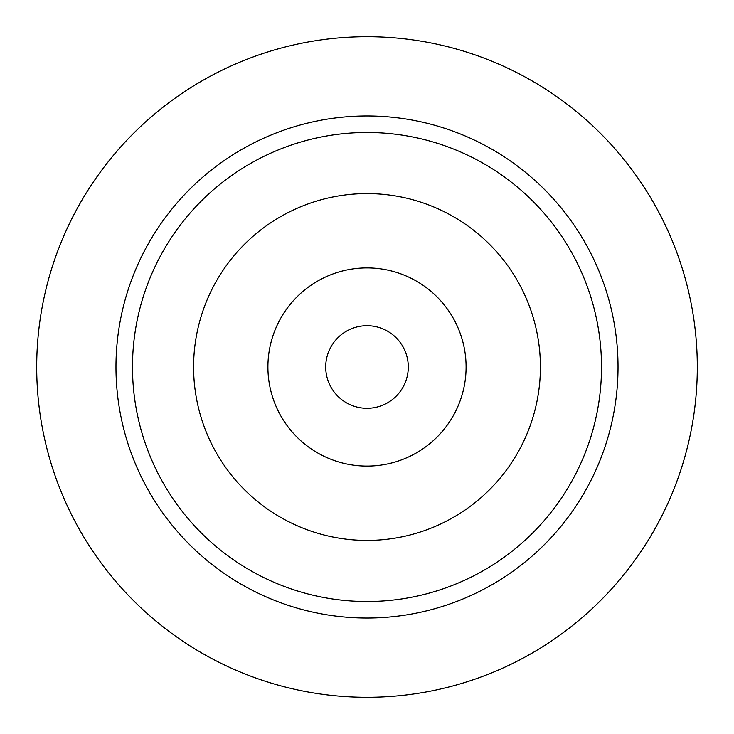 <?xml version="1.0" encoding="UTF-8"?>
<svg xmlns="http://www.w3.org/2000/svg" width="734" height="734" viewBox="0 0 734 734"><rect width="100%" height="100%" fill="white"/><g stroke="black" fill="none" stroke-linecap="round" stroke-linejoin="round"><path stroke-width="1.1" d="M367 601.513A234.513 234.513 0 0 1 132.487 367A234.513 234.513 0 0 1 367 132.487A234.513 234.513 0 0 1 601.513 367A234.513 234.513 0 0 1 367 601.513M367 540.408A173.407 173.407 0 0 0 540.408 367A173.407 173.407 0 0 0 367 193.593A173.407 173.407 0 0 0 193.593 367A173.407 173.407 0 0 0 367 540.408M367 115.972A251.028 251.028 0 0 0 115.972 367A251.028 251.028 0 0 0 367 618.028A251.028 251.028 0 0 0 618.028 367A251.028 251.028 0 0 0 367 115.972M367 697.3A330.3 330.3 0 0 1 36.7 367A330.3 330.3 0 0 1 367 36.7A330.3 330.3 0 0 1 697.3 367A330.3 330.3 0 0 1 367 697.3M367 325.712A41.288 41.288 0 0 0 325.712 367A41.288 41.288 0 0 0 367 408.287A41.288 41.288 0 0 0 408.287 367A41.288 41.288 0 0 0 367 325.712M367 267.91A99.09 99.09 0 0 0 267.91 367A99.09 99.09 0 0 0 367 466.09A99.09 99.09 0 0 0 466.09 367A99.09 99.09 0 0 0 367 267.91"/></g></svg>
